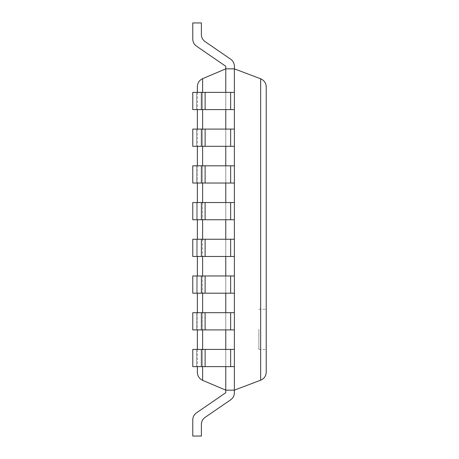 <?xml version="1.0" encoding="UTF-8"?>
<svg xmlns="http://www.w3.org/2000/svg" width="459" height="459" viewBox="0 0 459 459"><rect width="100%" height="100%" fill="white"/><g stroke="black" fill="none" stroke-linecap="round" stroke-linejoin="round"><path stroke-width="0.34" stroke-dasharray="2.29 1.72" d="M192.78 39.078A8.606 8.606 0 0 0 196.509 46.17A8.606 8.606 0 0 1 192.78 39.078A8.606 8.606 0 0 0 196.509 46.17A8.606 8.606 0 0 1 192.78 39.078A8.606 8.606 0 0 0 196.509 46.17A8.606 8.606 0 0 1 192.78 39.078A8.606 8.606 0 0 0 196.509 46.17A8.606 8.606 0 0 1 192.78 39.078A8.606 8.606 0 0 0 196.509 46.17A8.606 8.606 0 0 1 192.78 39.078A8.606 8.606 0 0 0 196.509 46.17A8.606 8.606 0 0 1 192.78 39.078A8.606 8.606 0 0 0 196.509 46.17A8.606 8.606 0 0 1 192.78 39.078L192.78 22.95L201.386 22.95L192.78 22.95L201.386 22.95L192.78 22.95L192.78 39.078L192.78 22.95L201.386 22.95L192.78 22.95L201.386 22.95L192.78 22.95L192.78 39.078L192.78 22.95L201.386 22.95L192.78 22.95L201.386 22.95L192.78 22.95L192.78 39.078L192.78 22.95L201.386 22.95L192.78 22.95L192.78 39.078A8.606 8.606 0 0 0 196.509 46.17L225.771 66.285L225.771 68.85L202.614 78.673C199.292 80.273 197.542 82.913 197.37 86.596L197.37 372.404C197.542 376.087 199.292 378.727 202.614 380.327L225.771 390.15L234.377 390.15L260.66 380.207C264.172 378.669 266.025 375.984 266.22 372.157L266.22 86.843C266.025 83.016 264.172 80.331 260.66 78.793L260.66 380.207M196.509 46.17L225.771 66.285L196.509 46.17L225.771 66.285L196.509 46.17L225.771 66.285L196.509 46.17L225.771 66.285L225.771 392.715L196.509 412.83L225.771 392.715L225.771 390.15L234.377 390.15L234.377 392.715A8.606 8.606 0 0 1 230.647 399.806A8.606 8.606 0 0 0 234.377 392.715L234.377 390.15L234.377 392.715A8.606 8.606 0 0 1 230.647 399.806A8.606 8.606 0 0 0 234.377 392.715A8.606 8.606 0 0 1 230.647 399.806A8.606 8.606 0 0 0 234.377 392.715L234.377 390.15L234.377 392.715A8.606 8.606 0 0 1 230.647 399.806A8.606 8.606 0 0 0 234.377 392.715A8.606 8.606 0 0 1 230.647 399.806A8.606 8.606 0 0 0 234.377 392.715L234.377 390.15L234.377 392.715A8.606 8.606 0 0 1 230.647 399.806A8.606 8.606 0 0 0 234.377 392.715A8.606 8.606 0 0 1 230.647 399.806A8.606 8.606 0 0 0 234.377 392.715L234.377 68.85L260.66 78.793M225.771 66.285L225.771 68.85L225.771 66.285L225.771 68.85L225.771 66.285L225.771 68.85L225.771 66.285L225.771 68.85L225.771 66.285L225.771 68.85L225.771 66.285L225.771 68.85L225.771 66.285L225.771 68.85L234.377 68.85L234.377 66.285L234.377 68.85L225.771 68.85L234.377 68.85L234.377 66.285L234.377 68.85L225.771 68.85L234.377 68.85L234.377 66.285L234.377 68.85L225.771 68.85L234.377 68.85L234.377 66.285L234.377 68.85L225.771 68.85L234.377 68.85L234.377 66.285L234.377 68.85L225.771 68.85L234.377 68.85L234.377 66.285L234.377 68.85L225.771 68.85L234.377 68.85L234.377 66.285L234.377 68.85L225.771 68.85L234.377 68.85L234.377 66.285A8.606 8.606 0 0 0 230.647 59.194A8.606 8.606 0 0 1 234.377 66.285A8.606 8.606 0 0 0 230.647 59.194A8.606 8.606 0 0 1 234.377 66.285A8.606 8.606 0 0 0 230.647 59.194A8.606 8.606 0 0 1 234.377 66.285A8.606 8.606 0 0 0 230.647 59.194A8.606 8.606 0 0 1 234.377 66.285A8.606 8.606 0 0 0 230.647 59.194A8.606 8.606 0 0 1 234.377 66.285A8.606 8.606 0 0 0 230.647 59.194A8.606 8.606 0 0 1 234.377 66.285A8.606 8.606 0 0 0 230.647 59.194A8.606 8.606 0 0 1 234.377 66.285A8.606 8.606 0 0 0 230.647 59.194L205.116 41.643L230.647 59.194M234.377 92.374L225.771 92.374L225.771 109.586L225.771 92.374L225.771 109.586L196.509 109.586L196.509 92.374L196.509 109.586L192.78 109.586L192.78 92.374L192.78 109.586L192.78 92.374L234.377 92.374L192.78 92.374L225.771 92.374L225.771 109.586L234.377 109.586L234.377 92.374L234.377 109.586L201.386 109.586L201.386 92.374L201.386 109.586L192.78 109.586L234.377 109.586L234.377 92.374L234.377 109.586M234.377 129.094L225.771 129.094L225.771 146.306L225.771 129.094L225.771 146.306L196.509 146.306L196.509 129.094L196.509 146.306L192.78 146.306L192.78 129.094L192.78 146.306L192.78 129.094L234.377 129.094L192.78 129.094L225.771 129.094L225.771 146.306L234.377 146.306L234.377 129.094L234.377 146.306L201.386 146.306L201.386 129.094L201.386 146.306L192.78 146.306L234.377 146.306L234.377 129.094L234.377 146.306M234.377 165.814L225.771 165.814L225.771 183.026L225.771 165.814L225.771 183.026L196.509 183.026L196.509 165.814L196.509 183.026L192.78 183.026L192.78 165.814L192.78 183.026L192.78 165.814L234.377 165.814L192.78 165.814L225.771 165.814L225.771 183.026L234.377 183.026L234.377 165.814L234.377 183.026L201.386 183.026L201.386 165.814L201.386 183.026L192.78 183.026L234.377 183.026L234.377 165.814L234.377 183.026M234.377 202.534L225.771 202.534L225.771 219.746L225.771 202.534L225.771 219.746L196.509 219.746L196.509 202.534L196.509 219.746L192.78 219.746L192.78 202.534L192.78 219.746L192.78 202.534L234.377 202.534L192.78 202.534L225.771 202.534L225.771 219.746L234.377 219.746L234.377 202.534L234.377 219.746L201.386 219.746L201.386 202.534L201.386 219.746L192.78 219.746L234.377 219.746L234.377 202.534L234.377 219.746M234.377 239.254L225.771 239.254L225.771 256.466L225.771 239.254L225.771 256.466L196.509 256.466L196.509 239.254L196.509 256.466L192.78 256.466L192.78 239.254L192.78 256.466L192.78 239.254L234.377 239.254L192.78 239.254L225.771 239.254L225.771 256.466L234.377 256.466L234.377 239.254L234.377 256.466L201.386 256.466L201.386 239.254L201.386 256.466L192.78 256.466L234.377 256.466L234.377 239.254L234.377 256.466M234.377 275.974L225.771 275.974L225.771 293.186L225.771 275.974L225.771 293.186L196.509 293.186L196.509 275.974L196.509 293.186L192.78 293.186L192.78 275.974L192.78 293.186L192.78 275.974L234.377 275.974L192.78 275.974L225.771 275.974L225.771 293.186L234.377 293.186L234.377 275.974L234.377 293.186L201.386 293.186L201.386 275.974L201.386 293.186L192.78 293.186L234.377 293.186L234.377 275.974L234.377 293.186M234.377 312.694L225.771 312.694L225.771 329.906L225.771 312.694L225.771 329.906L196.509 329.906L196.509 312.694L196.509 329.906L192.78 329.906L192.78 312.694L192.78 329.906L192.78 312.694L234.377 312.694L192.78 312.694L225.771 312.694L225.771 329.906L234.377 329.906L234.377 312.694L234.377 329.906L201.386 329.906L201.386 312.694L201.386 329.906L192.78 329.906L234.377 329.906L234.377 312.694L234.377 329.906M234.377 349.414L225.771 349.414L225.771 366.626L225.771 349.414L225.771 366.626L196.509 366.626L196.509 349.414L196.509 366.626L192.78 366.626L192.78 349.414L192.78 366.626L192.78 349.414L234.377 349.414L192.78 349.414L225.771 349.414L225.771 366.626L234.377 366.626L234.377 349.414L234.377 366.626L201.386 366.626L201.386 349.414L201.386 366.626L192.78 366.626L234.377 366.626L234.377 349.414L234.377 366.626M197.37 92.374L197.37 109.586M197.37 129.094L197.37 146.306M197.37 165.814L197.37 183.026M197.37 202.534L197.37 219.746M197.37 239.254L197.37 256.466M197.37 275.974L197.37 293.186M197.37 312.694L197.37 329.906M197.37 349.414L197.37 366.626M266.22 329.332L266.22 349.414L266.22 329.332M258.876 329.332L258.876 349.414L258.876 329.332M201.386 349.414L201.386 366.626M225.771 349.414L225.771 366.626M201.386 312.694L201.386 329.906M225.771 312.694L225.771 329.906M201.386 275.974L201.386 293.186M225.771 275.974L225.771 293.186M201.386 239.254L201.386 256.466M225.771 239.254L225.771 256.466M201.386 202.534L201.386 219.746M225.771 202.534L225.771 219.746M201.386 165.814L201.386 183.026M225.771 165.814L225.771 183.026M201.386 129.094L201.386 146.306M225.771 129.094L225.771 146.306M201.386 92.374L201.386 109.586M225.771 92.374L225.771 109.586M196.509 412.83L225.771 392.715L225.771 390.15L234.377 390.15L225.771 390.15L225.771 392.715L225.771 390.15L234.377 390.15L225.771 390.15L225.771 392.715L196.509 412.83L225.771 392.715L225.771 390.15L234.377 390.15L225.771 390.15L225.771 392.715L225.771 390.15L234.377 390.15L225.771 390.15L225.771 392.715L196.509 412.83L225.771 392.715L225.771 390.15L234.377 390.15L225.771 390.15L225.771 392.715L225.771 390.15L234.377 390.15L225.771 390.15L234.377 390.15L225.771 390.15L225.771 392.715L196.509 412.83A8.606 8.606 0 0 0 192.78 419.922A8.606 8.606 0 0 1 196.509 412.83A8.606 8.606 0 0 0 192.78 419.922L192.78 436.05L192.78 419.922A8.606 8.606 0 0 1 196.509 412.83A8.606 8.606 0 0 0 192.78 419.922L192.78 436.05L192.78 419.922A8.606 8.606 0 0 1 196.509 412.83A8.606 8.606 0 0 0 192.78 419.922L192.78 436.05L192.78 419.922A8.606 8.606 0 0 1 196.509 412.83A8.606 8.606 0 0 0 192.78 419.922L192.78 436.05L192.78 419.922A8.606 8.606 0 0 1 196.509 412.83A8.606 8.606 0 0 0 192.78 419.922L192.78 436.05L192.78 419.922A8.606 8.606 0 0 1 196.509 412.83A8.606 8.606 0 0 0 192.78 419.922L192.78 436.05L192.78 419.922A8.606 8.606 0 0 1 196.509 412.83A8.606 8.606 0 0 0 192.78 419.922L192.78 436.05L192.78 419.922L192.78 436.05L201.386 436.05L201.386 424.449A8.606 8.606 0 0 1 205.116 417.357L230.647 399.806A8.606 8.606 0 0 0 234.377 392.715M205.116 417.357A8.606 8.606 0 0 0 201.386 424.449L201.386 436.05L192.78 436.05L201.386 436.05L201.386 424.449A8.606 8.606 0 0 1 205.116 417.357A8.606 8.606 0 0 0 201.386 424.449L201.386 436.05L192.78 436.05L201.386 436.05L201.386 424.449A8.606 8.606 0 0 1 205.116 417.357A8.606 8.606 0 0 0 201.386 424.449L201.386 436.05L192.78 436.05L201.386 436.05L201.386 424.449A8.606 8.606 0 0 1 205.116 417.357A8.606 8.606 0 0 0 201.386 424.449L201.386 436.05L192.78 436.05L201.386 436.05L201.386 424.449A8.606 8.606 0 0 1 205.116 417.357A8.606 8.606 0 0 0 201.386 424.449L201.386 436.05L192.78 436.05L201.386 436.05L201.386 424.449A8.606 8.606 0 0 1 205.116 417.357A8.606 8.606 0 0 0 201.386 424.449L201.386 436.05L192.78 436.05L201.386 436.05L201.386 424.449A8.606 8.606 0 0 1 205.116 417.357A8.606 8.606 0 0 0 201.386 424.449L201.386 436.05L192.78 436.05L201.386 436.05L201.386 424.449A8.606 8.606 0 0 1 205.116 417.357L230.647 399.806M192.78 22.95L201.386 22.95L201.386 34.551A8.606 8.606 0 0 0 205.116 41.643A8.606 8.606 0 0 1 201.386 34.551A8.606 8.606 0 0 0 205.116 41.643A8.606 8.606 0 0 1 201.386 34.551A8.606 8.606 0 0 0 205.116 41.643A8.606 8.606 0 0 1 201.386 34.551A8.606 8.606 0 0 0 205.116 41.643A8.606 8.606 0 0 1 201.386 34.551A8.606 8.606 0 0 0 205.116 41.643A8.606 8.606 0 0 1 201.386 34.551A8.606 8.606 0 0 0 205.116 41.643A8.606 8.606 0 0 1 201.386 34.551A8.606 8.606 0 0 0 205.116 41.643A8.606 8.606 0 0 1 201.386 34.551A8.606 8.606 0 0 0 205.116 41.643M201.386 22.95L201.386 34.551L201.386 22.95M234.377 390.15L225.771 390.15L225.771 392.715M225.771 68.85L234.377 68.85L225.771 68.85M202.614 78.673L202.614 380.327M202.614 92.374L202.614 109.586M202.614 129.094L202.614 146.306M202.614 165.814L202.614 183.026M202.614 202.534L202.614 219.746M202.614 239.254L202.614 256.466M202.614 275.974L202.614 293.186M202.614 312.694L202.614 329.906M202.614 349.414L202.614 366.626M205.116 349.414L205.116 366.626M230.647 349.414L230.647 366.626M205.116 312.694L205.116 329.906M230.647 312.694L230.647 329.906M205.116 275.974L205.116 293.186M230.647 275.974L230.647 293.186M205.116 239.254L205.116 256.466M230.647 239.254L230.647 256.466M205.116 202.534L205.116 219.746M230.647 202.534L230.647 219.746M205.116 165.814L205.116 183.026M230.647 165.814L230.647 183.026M205.116 129.094L205.116 146.306M230.647 129.094L230.647 146.306M205.116 92.374L205.116 109.586M230.647 92.374L230.647 109.586M258.876 349.414L266.22 349.414M258.876 309.251L266.22 309.251"/><path stroke-width="0.69" d="M192.78 39.078L192.78 22.95L192.78 39.078A8.606 8.606 0 0 0 196.509 46.17L225.771 66.285L225.771 68.85L202.614 78.673C199.292 80.273 197.542 82.913 197.37 86.596L197.37 92.374M225.771 366.626L225.771 390.15L202.614 380.327C199.292 378.727 197.542 376.087 197.37 372.404L197.37 366.626M225.771 92.374L225.771 68.85L234.377 68.85L234.377 390.15L260.66 380.207C264.172 378.669 266.025 375.984 266.22 372.157L266.22 86.843C266.025 83.016 264.172 80.331 260.66 78.793L260.66 380.207M225.771 109.586L225.771 129.094M225.771 146.306L225.771 165.814M225.771 183.026L225.771 202.534M225.771 219.746L225.771 239.254M225.771 256.466L225.771 275.974M225.771 293.186L225.771 312.694M225.771 329.906L225.771 349.414M197.37 109.586L197.37 129.094M197.37 146.306L197.37 165.814M197.37 183.026L197.37 202.534M197.37 219.746L197.37 239.254M197.37 256.466L197.37 275.974M197.37 293.186L197.37 312.694M197.37 329.906L197.37 349.414M205.116 417.357A8.606 8.606 0 0 0 201.386 424.449L201.386 436.05L192.78 436.05L192.78 419.922A8.606 8.606 0 0 1 196.509 412.83L225.771 392.715L225.771 390.15L234.377 390.15L234.377 392.715A8.606 8.606 0 0 1 230.647 399.806L205.116 417.357L230.647 399.806M192.78 22.95L201.386 22.95L201.386 34.551A8.606 8.606 0 0 0 205.116 41.643L230.647 59.194A8.606 8.606 0 0 1 234.377 66.285L234.377 68.85L260.66 78.793M201.386 366.626L192.78 366.626L192.78 349.414L201.386 349.414L201.386 366.626L234.377 366.626M201.386 349.414L234.377 349.414M201.386 329.906L192.78 329.906L192.78 312.694L201.386 312.694L201.386 329.906L234.377 329.906M201.386 312.694L234.377 312.694M201.386 293.186L192.78 293.186L192.78 275.974L201.386 275.974L201.386 293.186L234.377 293.186M201.386 275.974L234.377 275.974M201.386 256.466L192.78 256.466L192.78 239.254L201.386 239.254L201.386 256.466L234.377 256.466M201.386 239.254L234.377 239.254M201.386 219.746L192.78 219.746L192.78 202.534L201.386 202.534L201.386 219.746L234.377 219.746M201.386 202.534L234.377 202.534M201.386 183.026L192.78 183.026L192.78 165.814L201.386 165.814L201.386 183.026L234.377 183.026M201.386 165.814L234.377 165.814M201.386 146.306L192.78 146.306L192.78 129.094L201.386 129.094L201.386 146.306L234.377 146.306M201.386 129.094L234.377 129.094M201.386 109.586L192.78 109.586L192.78 92.374L201.386 92.374L201.386 109.586L234.377 109.586M201.386 92.374L234.377 92.374M196.509 412.83L225.771 392.715M196.509 46.17L225.771 66.285M205.116 41.643L230.647 59.194M234.377 390.15L234.377 392.715M202.614 78.673L202.614 92.374M202.614 109.586L202.614 129.094M202.614 146.306L202.614 165.814M202.614 183.026L202.614 202.534M202.614 219.746L202.614 239.254M202.614 256.466L202.614 275.974M202.614 293.186L202.614 312.694M202.614 329.906L202.614 349.414M202.614 366.626L202.614 380.327M205.116 349.414L205.116 366.626M230.647 349.414L230.647 366.626M205.116 312.694L205.116 329.906M230.647 312.694L230.647 329.906M205.116 275.974L205.116 293.186M230.647 275.974L230.647 293.186M205.116 239.254L205.116 256.466M230.647 239.254L230.647 256.466M205.116 202.534L205.116 219.746M230.647 202.534L230.647 219.746M205.116 165.814L205.116 183.026M230.647 165.814L230.647 183.026M205.116 129.094L205.116 146.306M230.647 129.094L230.647 146.306M205.116 92.374L205.116 109.586M230.647 92.374L230.647 109.586"/></g></svg>
